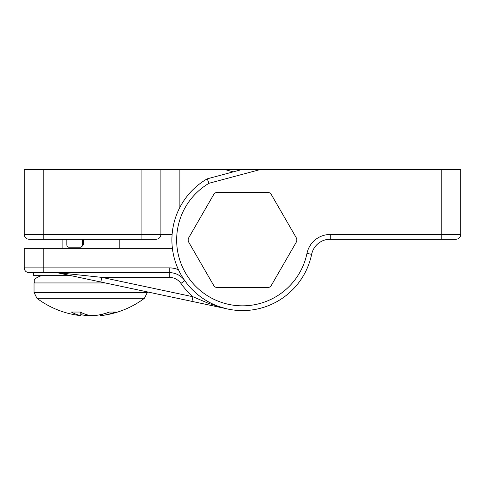<?xml version="1.0" encoding="UTF-8"?>
<svg xmlns="http://www.w3.org/2000/svg" width="485" height="485" viewBox="0 0 485 485"><rect width="100%" height="100%" fill="white"/><g stroke="black" fill="none" stroke-linecap="round" stroke-linejoin="round"><path stroke-width="0.73" d="M456.003 239.226A4.747 4.747 0 0 0 460.75 234.479L330.206 234.479A23.723 23.723 0 0 0 306.981 253.376A65.857 65.857 0 0 1 204.167 293.528A65.857 65.857 0 0 1 209.041 183.263L260.833 169.386L242.5 169.386L207.198 178.844A70.598 70.598 0 0 0 201.136 297.196A70.598 70.598 0 0 0 311.625 254.34A18.976 18.976 0 0 1 330.206 239.226L456.003 239.226A4.747 4.747 0 0 0 460.75 234.479L460.75 169.386L441.774 169.386L441.774 239.226M260.833 169.386L441.774 169.386M296.232 242.257A4.553 4.553 0 0 0 296.232 237.705L271.339 194.588A4.553 4.553 0 0 0 267.393 192.309L217.607 192.309A4.553 4.553 0 0 0 213.661 194.588L188.768 237.705A4.553 4.553 0 0 0 188.768 242.257L213.661 285.38A4.553 4.553 0 0 0 217.607 287.654L267.393 287.654A4.553 4.553 0 0 0 271.339 285.38L296.232 242.257M209.041 183.263L207.198 178.844M306.981 253.376L311.625 254.34A70.598 70.598 0 0 1 184.803 280.669A18.976 18.976 0 0 0 169.289 272.625L169.289 267.878L43.226 267.878L43.226 248.332L24.25 248.332L24.25 267.878A4.747 4.747 0 0 0 28.997 272.625L169.289 272.625L169.289 277.371L101.826 277.371L100.838 282.009L191.963 301.379L192.945 296.735L101.826 277.371L57.181 272.625M56.684 272.625L100.838 282.009M191.963 301.379L225.61 308.533L208.75 303.477L192.945 296.735A75.345 75.345 0 0 1 180.923 283.404L184.803 280.669M222.403 307.751L220.687 307.296M223.124 307.933L224.397 308.242M242.5 169.386L224.167 169.386L233.333 171.842M70.974 275.662L33.738 275.662L33.738 272.625L28.997 272.625M179.874 207.398L179.874 169.386L224.167 169.386M43.226 248.332L172.399 248.332M172.114 234.479L160.893 234.479A4.747 4.747 0 0 1 156.152 239.226L28.997 239.226A4.747 4.747 0 0 1 24.25 234.479L24.25 169.386L141.917 169.386L141.917 234.479L24.25 234.479M141.917 239.226L141.917 234.479L160.893 234.479L160.893 169.386L141.917 169.386M179.874 169.386L160.893 169.386M222.942 307.884L224.446 308.254M82.529 239.226L82.529 244.822A2.37 1.964 90 0 1 80.565 247.192L68.779 247.192A2.37 1.964 90 0 1 66.815 244.822L66.815 239.226M83.438 239.226L83.438 244.822L81.074 247.192L80.565 247.192M147.307 291.885L147.307 292.479L34.041 292.479L36.963 298.311A89.579 89.579 0 0 0 79.964 315.559L80.868 315.614L80.061 315.395A89.555 50.01 -84 0 1 71.386 312.043L80.34 312.043A89.555 50.01 84 0 0 89.501 315.395L96.188 315.395A89.555 73.878 -81.1 0 0 109.519 312.043L115.582 312.043A89.555 73.878 81.1 0 1 102.577 315.395L101.286 315.395M36.963 298.311L144.384 298.311A89.579 89.579 0 0 1 101.383 315.559L100.48 315.614L100.395 314.656M90.677 315.559L85.16 315.395A89.555 73.878 81.1 0 1 80.953 314.656M330.206 234.479L330.206 239.226M169.289 277.371A14.235 14.235 0 0 1 180.923 283.404M24.25 267.878L43.226 267.878L43.226 272.625M178.474 269.727A23.723 23.723 0 0 0 169.289 267.878M43.226 239.226L43.226 169.386M83.438 244.822L82.529 244.822M102.577 315.395L102.517 314.177M85.16 315.395L85.099 314.153M80.061 315.395L80.304 312.043M34.041 292.479L34.041 282.949L105.257 282.949M80.868 315.614L81.147 312.455M147.307 292.479L144.384 298.311M34.041 282.949C35.259 281.47 31.137 279.475 41.328 275.662M119.219 248.332L119.219 239.226M62.128 248.332L62.128 239.226"/></g></svg>
